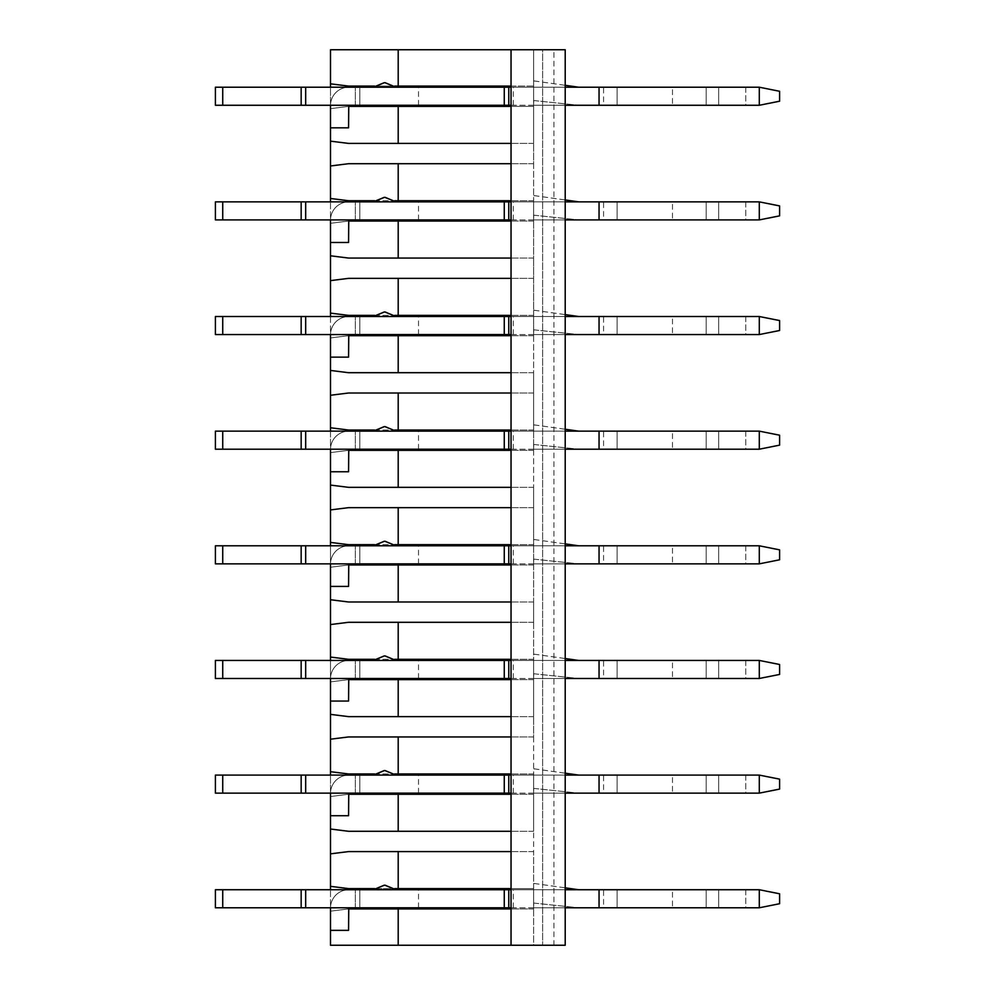 <?xml version="1.0" encoding="UTF-8"?>
<svg xmlns="http://www.w3.org/2000/svg" width="995" height="995" viewBox="0 0 995 995"><rect width="100%" height="100%" fill="white"/><g stroke="black" fill="none" stroke-linecap="round" stroke-linejoin="round"><path stroke-width="0.75" stroke-dasharray="4.97 3.73" d="M330.502 108.654L348.548 106.39L330.502 108.654L330.502 127.833L348.548 127.833L348.548 105.495L355.327 105.271L215.405 105.271L348.772 105.271M348.548 106.39L533.606 106.39L533.606 86.08L533.606 106.39L511.044 106.39L511.044 945.25M330.502 853.847L348.548 851.596L533.606 851.596L533.606 945.25L330.502 945.25L330.502 49.75L533.606 49.75L533.606 86.08L348.548 86.08L330.502 83.829M330.502 127.833L330.502 105.495A18.283 18.283 0 0 1 348.772 87.212L215.405 87.212L222.731 87.212L215.405 87.212L215.405 105.271L301.162 105.271L301.162 87.212L222.731 87.212L348.772 87.212A18.283 18.283 0 0 0 330.502 105.271L330.502 87.212M374.617 86.08L394.704 86.08M533.606 86.08L511.044 86.08L511.044 106.39M374.617 200.729L394.704 200.729M511.044 163.715L533.606 163.715L533.606 143.404L533.606 163.715L348.548 163.715L330.502 165.978M533.606 106.39L533.606 143.404L348.548 143.404L330.502 141.153M533.606 143.404L511.044 143.404M330.502 223.303L348.548 221.039L330.502 223.303L330.502 242.481L348.548 242.481L348.548 220.144L355.327 219.907L215.405 219.907L348.772 219.907M511.044 221.039L533.606 221.039L533.606 200.729L533.606 221.039L348.548 221.039M533.606 163.715L533.606 200.729L348.548 200.729L330.502 198.478M330.502 242.481L330.502 220.144A18.283 18.283 0 0 1 348.772 201.861L215.405 201.861L222.731 201.861L215.405 201.861L215.405 219.907L301.162 219.907L301.162 201.861L222.731 201.861L348.772 201.861A18.283 18.283 0 0 0 330.502 219.907L330.502 201.861M533.606 200.729L511.044 200.729M374.617 315.378L394.704 315.378M511.044 278.364L533.606 278.364L533.606 258.053L533.606 278.364L348.548 278.364L330.502 280.615M533.606 221.039L533.606 258.053L348.548 258.053L330.502 255.802M533.606 258.053L511.044 258.053M330.502 337.939L348.548 335.688L330.502 337.939L330.502 357.13L348.548 357.13L348.548 334.78L355.327 334.556L215.405 334.556L348.772 334.556M511.044 335.688L533.606 335.688L533.606 315.378L533.606 335.688L348.548 335.688M533.606 278.364L533.606 315.378L348.548 315.378L330.502 313.114M330.502 357.13L330.502 334.78A18.283 18.283 0 0 1 348.772 316.509L215.405 316.509L222.731 316.509L215.405 316.509L215.405 334.556L301.162 334.556L301.162 316.509L222.731 316.509L348.772 316.509A18.283 18.283 0 0 0 330.502 334.556L330.502 316.509M533.606 315.378L511.044 315.378M374.617 430.027L394.704 430.027M511.044 393.013L533.606 393.013L533.606 372.702L533.606 393.013L348.548 393.013L330.502 395.264M533.606 335.688L533.606 372.702L348.548 372.702L330.502 370.438M533.606 372.702L511.044 372.702M330.502 452.588L348.548 450.337L330.502 452.588L330.502 471.767L348.548 471.767L348.548 449.429L355.327 449.205L215.405 449.205L348.772 449.205M511.044 450.337L533.606 450.337L533.606 430.027L533.606 450.337L348.548 450.337M533.606 393.013L533.606 430.027L348.548 430.027L330.502 427.763M330.502 471.767L330.502 449.429A18.283 18.283 0 0 1 348.772 431.146L215.405 431.146L222.731 431.146L215.405 431.146L215.405 449.205L301.162 449.205L301.162 431.146L222.731 431.146L348.772 431.146A18.283 18.283 0 0 0 330.502 449.205L330.502 431.146M533.606 430.027L511.044 430.027M374.617 544.663L394.704 544.663M511.044 507.661L533.606 507.661L533.606 487.339L533.606 507.661L348.548 507.661L330.502 509.913M533.606 450.337L533.606 487.339L348.548 487.339L330.502 485.087M533.606 487.339L511.044 487.339M330.502 567.237L348.548 564.973L330.502 567.237L330.502 586.416L348.548 586.416L348.548 564.078L355.327 563.854L215.405 563.854L348.772 563.854M511.044 564.973L533.606 564.973L533.606 544.663L533.606 564.973L348.548 564.973M533.606 507.661L533.606 544.663L348.548 544.663L330.502 542.412M330.502 586.416L330.502 564.078A18.283 18.283 0 0 1 348.772 545.795L215.405 545.795L222.731 545.795L215.405 545.795L215.405 563.854L301.162 563.854L301.162 545.795L222.731 545.795L348.772 545.795A18.283 18.283 0 0 0 330.502 563.854L330.502 545.795M533.606 544.663L511.044 544.663M374.617 659.312L394.704 659.312M511.044 622.298L533.606 622.298L533.606 601.987L533.606 622.298L348.548 622.298L330.502 624.562M533.606 564.973L533.606 601.987L348.548 601.987L330.502 599.736M533.606 601.987L511.044 601.987M330.502 681.886L348.548 679.622L330.502 681.886L330.502 701.065L348.548 701.065L348.548 678.727L355.327 678.49L215.405 678.49L348.772 678.49M511.044 679.622L533.606 679.622L533.606 659.312L533.606 679.622L348.548 679.622M533.606 622.298L533.606 659.312L348.548 659.312L330.502 657.061M330.502 701.065L330.502 678.727A18.283 18.283 0 0 1 348.772 660.444L215.405 660.444L222.731 660.444L215.405 660.444L215.405 678.49L301.162 678.49L301.162 660.444L222.731 660.444L348.772 660.444A18.283 18.283 0 0 0 330.502 678.49L330.502 660.444M533.606 659.312L511.044 659.312M374.617 773.961L394.704 773.961M511.044 736.947L533.606 736.947L533.606 716.636L533.606 736.947L348.548 736.947L330.502 739.198M533.606 679.622L533.606 716.636L348.548 716.636L330.502 714.373M533.606 716.636L511.044 716.636M330.502 796.522L348.548 794.271L330.502 796.522L330.502 815.713L348.548 815.713L348.548 793.363L355.327 793.139L215.405 793.139L348.772 793.139M511.044 794.271L533.606 794.271L533.606 773.961L533.606 794.271L348.548 794.271M533.606 736.947L533.606 773.961L348.548 773.961L330.502 771.697M330.502 815.713L330.502 793.363A18.283 18.283 0 0 1 348.772 775.093L215.405 775.093L222.731 775.093L215.405 775.093L215.405 793.139L301.162 793.139L301.162 775.093L222.731 775.093L348.772 775.093A18.283 18.283 0 0 0 330.502 793.139L330.502 775.093M533.606 773.961L511.044 773.961M374.617 888.61L394.704 888.61M533.606 851.596L511.044 851.596M533.606 794.271L533.606 831.285L348.548 831.285L330.502 829.022M533.606 831.285L511.044 831.285M553.916 49.75L542.636 49.75L542.636 945.25L542.636 49.75L533.606 49.75L533.606 945.25L565.21 945.25L565.21 49.75L553.916 49.75L553.916 945.25M511.044 49.75L511.044 86.08M330.502 911.171L348.548 908.92L330.502 911.171L330.502 930.35L348.548 930.35L348.548 908.012L355.327 907.788L215.405 907.788L348.772 907.788M330.502 930.35L330.502 908.012A18.283 18.283 0 0 1 348.772 889.729L215.405 889.729L222.731 889.729L215.405 889.729L215.405 907.788L301.162 907.788L301.162 889.729L222.731 889.729L348.772 889.729A18.283 18.283 0 0 0 330.502 907.788L330.502 889.729M348.548 908.92L533.606 908.92L533.606 888.61L348.548 888.61L330.502 886.346M533.606 908.92L511.044 908.92M533.606 888.61L511.044 888.61M508.781 907.788L418.509 907.788L508.781 907.788L508.781 889.729L418.509 889.729L508.781 889.729L508.781 907.788M745.752 907.788L718.664 907.788L745.752 907.788L718.664 907.788L745.752 907.788L745.752 889.729L718.664 889.729L745.752 889.729L718.664 889.729L745.752 889.729L745.752 907.788M355.327 907.788L359.829 907.788L355.327 907.788L355.327 889.729L359.829 889.729L355.327 889.729L355.327 907.788M301.162 907.788L305.676 907.788L305.676 889.729L759.284 889.729L672.471 889.729L759.284 889.729L759.284 907.788L603.567 907.788L603.567 889.729M603.567 907.788L305.676 907.788L305.676 889.729L301.162 889.729M706.189 907.788L617.111 907.788L706.189 907.788L706.189 889.729L706.189 907.788M511.044 907.788L565.21 907.788M533.606 907.788L578.717 907.788L533.606 907.788A45.098 45.098 0 0 1 533.855 903.074A45.098 45.098 0 0 0 533.606 907.788M395.948 889.729L373.374 889.729L395.948 889.729M513.296 907.788L513.296 889.729L511.044 889.729M513.296 889.729L565.21 889.729M672.471 889.729L617.111 889.729L672.471 889.729L672.471 907.788L672.471 889.729M578.717 889.729L533.606 889.729L578.717 889.729L534.054 883.461A45.098 45.098 0 0 0 533.606 889.729A45.098 45.098 0 0 1 534.054 883.461L565.21 887.838M617.111 907.788L617.111 889.729L617.111 907.788M759.284 907.788L779.595 903.721L759.284 907.788L759.284 889.729L759.284 907.788L779.595 903.721L779.595 893.796L779.595 903.721L779.595 893.796L759.284 889.729M599.052 907.788L599.052 889.729M222.731 907.788L222.731 889.729M215.405 907.788L215.405 889.729L215.405 907.788M359.829 907.788L359.829 889.729L359.829 907.788M305.676 907.788L305.676 889.729M533.855 903.074L578.717 907.788L533.855 903.074M508.781 793.139L418.509 793.139L508.781 793.139L508.781 775.093L418.509 775.093L508.781 775.093L508.781 793.139M745.752 793.139L718.664 793.139L745.752 793.139L718.664 793.139L745.752 793.139L745.752 775.093L718.664 775.093L745.752 775.093L718.664 775.093L745.752 775.093L745.752 793.139M355.327 793.139L359.829 793.139L355.327 793.139L355.327 775.093L359.829 775.093L355.327 775.093L355.327 793.139M301.162 793.139L305.676 793.139L305.676 775.093L759.284 775.093L672.471 775.093L759.284 775.093L759.284 793.139L603.567 793.139L603.567 775.093M603.567 793.139L305.676 793.139L305.676 775.093L301.162 775.093M706.189 793.139L617.111 793.139L706.189 793.139L706.189 775.093L706.189 793.139M511.044 793.139L565.21 793.139M533.606 793.139L578.717 793.139L533.606 793.139A45.098 45.098 0 0 1 533.855 788.426A45.098 45.098 0 0 0 533.606 793.139M395.948 775.093L373.374 775.093L395.948 775.093M513.296 793.139L513.296 775.093L511.044 775.093M513.296 775.093L565.21 775.093M672.471 775.093L617.111 775.093L672.471 775.093L672.471 793.139L672.471 775.093M578.717 775.093L533.606 775.093L578.717 775.093L534.054 768.812A45.098 45.098 0 0 0 533.606 775.093A45.098 45.098 0 0 1 534.054 768.812L565.21 773.19M617.111 793.139L617.111 775.093L617.111 793.139M759.284 793.139L779.595 789.085L759.284 793.139L759.284 775.093L759.284 793.139L779.595 789.085L779.595 779.147L779.595 789.085L779.595 779.147L759.284 775.093M599.052 793.139L599.052 775.093M222.731 793.139L222.731 775.093M215.405 793.139L215.405 775.093L215.405 793.139M359.829 793.139L359.829 775.093L359.829 793.139M305.676 793.139L305.676 775.093M533.855 788.426L578.717 793.139L533.855 788.426M508.781 678.49L418.509 678.49L508.781 678.49L508.781 660.444L418.509 660.444L508.781 660.444L508.781 678.49M745.752 678.49L718.664 678.49L745.752 678.49L718.664 678.49L745.752 678.49L745.752 660.444L718.664 660.444L745.752 660.444L718.664 660.444L745.752 660.444L745.752 678.49M355.327 678.49L359.829 678.49L355.327 678.49L355.327 660.444L359.829 660.444L355.327 660.444L355.327 678.49M301.162 678.49L305.676 678.49L305.676 660.444L759.284 660.444L672.471 660.444L759.284 660.444L759.284 678.49L603.567 678.49L603.567 660.444M603.567 678.49L305.676 678.49L305.676 660.444L301.162 660.444M706.189 678.49L617.111 678.49L706.189 678.49L706.189 660.444L706.189 678.49M511.044 678.49L565.21 678.49M533.606 678.49L578.717 678.49L533.606 678.49A45.098 45.098 0 0 1 533.855 673.777A45.098 45.098 0 0 0 533.606 678.49M395.948 660.444L373.374 660.444L395.948 660.444M513.296 678.49L513.296 660.444L511.044 660.444M513.296 660.444L565.21 660.444M672.471 660.444L617.111 660.444L672.471 660.444L672.471 678.49L672.471 660.444M578.717 660.444L533.606 660.444L578.717 660.444L534.054 654.163A45.098 45.098 0 0 0 533.606 660.444A45.098 45.098 0 0 1 534.054 654.163L565.21 658.541M617.111 678.49L617.111 660.444L617.111 678.49M759.284 678.49L779.595 674.436L759.284 678.49L759.284 660.444L759.284 678.49L779.595 674.436L779.595 664.498L779.595 674.436L779.595 664.498L759.284 660.444M599.052 678.49L599.052 660.444M222.731 678.49L222.731 660.444M215.405 678.49L215.405 660.444L215.405 678.49M359.829 678.49L359.829 660.444L359.829 678.49M305.676 678.49L305.676 660.444M533.855 673.777L578.717 678.49L533.855 673.777M508.781 563.854L418.509 563.854L508.781 563.854L508.781 545.795L418.509 545.795L508.781 545.795L508.781 563.854M745.752 563.854L718.664 563.854L745.752 563.854L718.664 563.854L745.752 563.854L745.752 545.795L718.664 545.795L745.752 545.795L718.664 545.795L745.752 545.795L745.752 563.854M355.327 563.854L359.829 563.854L355.327 563.854L355.327 545.795L359.829 545.795L355.327 545.795L355.327 563.854M301.162 563.854L305.676 563.854L305.676 545.795L759.284 545.795L672.471 545.795L759.284 545.795L759.284 563.854L603.567 563.854L603.567 545.795M603.567 563.854L305.676 563.854L305.676 545.795L301.162 545.795M706.189 563.854L617.111 563.854L706.189 563.854L706.189 545.795L706.189 563.854M511.044 563.854L565.21 563.854M533.606 563.854L578.717 563.854L533.606 563.854A45.098 45.098 0 0 1 533.855 559.14A45.098 45.098 0 0 0 533.606 563.854M395.948 545.795L373.374 545.795L395.948 545.795M513.296 563.854L513.296 545.795L511.044 545.795M513.296 545.795L565.21 545.795M672.471 545.795L617.111 545.795L672.471 545.795L672.471 563.854L672.471 545.795M578.717 545.795L533.606 545.795L578.717 545.795L534.054 539.514A45.098 45.098 0 0 0 533.606 545.795A45.098 45.098 0 0 1 534.054 539.514L565.21 543.892M617.111 563.854L617.111 545.795L617.111 563.854M759.284 563.854L779.595 559.787L759.284 563.854L759.284 545.795L759.284 563.854L779.595 559.787L779.595 549.862L779.595 559.787L779.595 549.862L759.284 545.795M599.052 563.854L599.052 545.795M222.731 563.854L222.731 545.795M215.405 563.854L215.405 545.795L215.405 563.854M359.829 563.854L359.829 545.795L359.829 563.854M305.676 563.854L305.676 545.795M533.855 559.14L578.717 563.854L533.855 559.14M508.781 449.205L418.509 449.205L508.781 449.205L508.781 431.146L418.509 431.146L508.781 431.146L508.781 449.205M745.752 449.205L718.664 449.205L745.752 449.205L718.664 449.205L745.752 449.205L745.752 431.146L718.664 431.146L745.752 431.146L718.664 431.146L745.752 431.146L745.752 449.205M355.327 449.205L359.829 449.205L355.327 449.205L355.327 431.146L359.829 431.146L355.327 431.146L355.327 449.205M301.162 449.205L305.676 449.205L305.676 431.146L759.284 431.146L672.471 431.146L759.284 431.146L759.284 449.205L603.567 449.205L603.567 431.146M603.567 449.205L305.676 449.205L305.676 431.146L301.162 431.146M706.189 449.205L617.111 449.205L706.189 449.205L706.189 431.146L706.189 449.205M511.044 449.205L565.21 449.205M533.606 449.205L578.717 449.205L533.606 449.205A45.098 45.098 0 0 1 533.855 444.491A45.098 45.098 0 0 0 533.606 449.205M395.948 431.146L373.374 431.146L395.948 431.146M513.296 449.205L513.296 431.146L511.044 431.146M513.296 431.146L565.21 431.146M672.471 431.146L617.111 431.146L672.471 431.146L672.471 449.205L672.471 431.146M578.717 431.146L533.606 431.146L578.717 431.146L534.054 424.877A45.098 45.098 0 0 0 533.606 431.146A45.098 45.098 0 0 1 534.054 424.877L565.21 429.255M617.111 449.205L617.111 431.146L617.111 449.205M759.284 449.205L779.595 445.138L759.284 449.205L759.284 431.146L759.284 449.205L779.595 445.138L779.595 435.213L779.595 445.138L779.595 435.213L759.284 431.146M599.052 449.205L599.052 431.146M222.731 449.205L222.731 431.146M215.405 449.205L215.405 431.146L215.405 449.205M359.829 449.205L359.829 431.146L359.829 449.205M305.676 449.205L305.676 431.146M533.855 444.491L578.717 449.205L533.855 444.491M508.781 334.556L418.509 334.556L508.781 334.556L508.781 316.509L418.509 316.509L508.781 316.509L508.781 334.556M745.752 334.556L718.664 334.556L745.752 334.556L718.664 334.556L745.752 334.556L745.752 316.509L718.664 316.509L745.752 316.509L718.664 316.509L745.752 316.509L745.752 334.556M355.327 334.556L359.829 334.556L355.327 334.556L355.327 316.509L359.829 316.509L355.327 316.509L355.327 334.556M301.162 334.556L305.676 334.556L305.676 316.509L759.284 316.509L672.471 316.509L759.284 316.509L759.284 334.556L603.567 334.556L603.567 316.509M603.567 334.556L305.676 334.556L305.676 316.509L301.162 316.509M706.189 334.556L617.111 334.556L706.189 334.556L706.189 316.509L706.189 334.556M511.044 334.556L565.21 334.556M533.606 334.556L578.717 334.556L533.606 334.556A45.098 45.098 0 0 1 533.855 329.842A45.098 45.098 0 0 0 533.606 334.556M395.948 316.509L373.374 316.509L395.948 316.509M513.296 334.556L513.296 316.509L511.044 316.509M513.296 316.509L565.21 316.509M672.471 316.509L617.111 316.509L672.471 316.509L672.471 334.556L672.471 316.509M578.717 316.509L533.606 316.509L578.717 316.509L534.054 310.229A45.098 45.098 0 0 0 533.606 316.509A45.098 45.098 0 0 1 534.054 310.229L565.21 314.607M617.111 334.556L617.111 316.509L617.111 334.556M759.284 334.556L779.595 330.502L759.284 334.556L759.284 316.509L759.284 334.556L779.595 330.502L779.595 320.564L779.595 330.502L779.595 320.564L759.284 316.509M599.052 334.556L599.052 316.509M222.731 334.556L222.731 316.509M215.405 334.556L215.405 316.509L215.405 334.556M359.829 334.556L359.829 316.509L359.829 334.556M305.676 334.556L305.676 316.509M533.855 329.842L578.717 334.556L533.855 329.842M508.781 219.907L418.509 219.907L508.781 219.907L508.781 201.861L418.509 201.861L508.781 201.861L508.781 219.907M745.752 219.907L718.664 219.907L745.752 219.907L718.664 219.907L745.752 219.907L745.752 201.861L718.664 201.861L745.752 201.861L718.664 201.861L745.752 201.861L745.752 219.907M355.327 219.907L359.829 219.907L355.327 219.907L355.327 201.861L359.829 201.861L355.327 201.861L355.327 219.907M301.162 219.907L305.676 219.907L305.676 201.861L759.284 201.861L672.471 201.861L759.284 201.861L759.284 219.907L603.567 219.907L603.567 201.861M603.567 219.907L305.676 219.907L305.676 201.861L301.162 201.861M706.189 219.907L617.111 219.907L706.189 219.907L706.189 201.861L706.189 219.907M511.044 219.907L565.21 219.907M533.606 219.907L578.717 219.907L533.606 219.907A45.098 45.098 0 0 1 533.855 215.194A45.098 45.098 0 0 0 533.606 219.907M395.948 201.861L373.374 201.861L395.948 201.861M513.296 219.907L513.296 201.861L511.044 201.861M513.296 201.861L565.21 201.861M672.471 201.861L617.111 201.861L672.471 201.861L672.471 219.907L672.471 201.861M578.717 201.861L533.606 201.861L578.717 201.861L534.054 195.58A45.098 45.098 0 0 0 533.606 201.861A45.098 45.098 0 0 1 534.054 195.58L565.21 199.958M617.111 219.907L617.111 201.861L617.111 219.907M759.284 219.907L779.595 215.853L759.284 219.907L759.284 201.861L759.284 219.907L779.595 215.853L779.595 205.915L779.595 215.853L779.595 205.915L759.284 201.861M599.052 219.907L599.052 201.861M222.731 219.907L222.731 201.861M215.405 219.907L215.405 201.861L215.405 219.907M359.829 219.907L359.829 201.861L359.829 219.907M305.676 219.907L305.676 201.861M533.855 215.194L578.717 219.907L533.855 215.194M508.781 105.271L418.509 105.271L508.781 105.271L508.781 87.212L418.509 87.212L508.781 87.212L508.781 105.271M745.752 105.271L718.664 105.271L745.752 105.271L718.664 105.271L745.752 105.271L745.752 87.212L718.664 87.212L745.752 87.212L718.664 87.212L745.752 87.212L745.752 105.271M355.327 105.271L359.829 105.271L355.327 105.271L355.327 87.212L359.829 87.212L355.327 87.212L355.327 105.271M301.162 105.271L305.676 105.271L305.676 87.212L759.284 87.212L672.471 87.212L759.284 87.212L759.284 105.271L603.567 105.271L603.567 87.212M603.567 105.271L305.676 105.271L305.676 87.212L301.162 87.212M706.189 105.271L617.111 105.271L706.189 105.271L706.189 87.212L706.189 105.271M511.044 105.271L565.21 105.271M533.606 105.271L578.717 105.271L533.606 105.271A45.098 45.098 0 0 1 533.855 100.557A45.098 45.098 0 0 0 533.606 105.271M395.948 87.212L373.374 87.212L395.948 87.212M513.296 105.271L513.296 87.212L511.044 87.212M513.296 87.212L565.21 87.212M672.471 87.212L617.111 87.212L672.471 87.212L672.471 105.271L672.471 87.212M578.717 87.212L533.606 87.212L578.717 87.212L534.054 80.931A45.098 45.098 0 0 0 533.606 87.212A45.098 45.098 0 0 1 534.054 80.931L565.21 85.309M617.111 105.271L617.111 87.212L617.111 105.271M759.284 105.271L779.595 101.204L759.284 105.271L759.284 87.212L759.284 105.271L779.595 101.204L779.595 91.279L779.595 101.204L779.595 91.279L759.284 87.212M599.052 105.271L599.052 87.212M222.731 105.271L222.731 87.212M215.405 105.271L215.405 87.212L215.405 105.271M359.829 105.271L359.829 87.212L359.829 105.271M305.676 105.271L305.676 87.212M533.855 100.557L578.717 105.271L533.855 100.557M418.509 907.788L418.509 889.729M718.664 907.788L718.664 889.729L718.664 907.788M418.509 793.139L418.509 775.093M718.664 793.139L718.664 775.093L718.664 793.139M418.509 678.49L418.509 660.444M718.664 678.49L718.664 660.444L718.664 678.49M418.509 563.854L418.509 545.795M718.664 563.854L718.664 545.795L718.664 563.854M418.509 449.205L418.509 431.146M718.664 449.205L718.664 431.146L718.664 449.205M418.509 334.556L418.509 316.509M718.664 334.556L718.664 316.509L718.664 334.556M418.509 219.907L418.509 201.861M718.664 219.907L718.664 201.861L718.664 219.907M418.509 105.271L418.509 87.212M718.664 105.271L718.664 87.212L718.664 105.271"/><path stroke-width="1.49" d="M511.044 106.39L348.548 106.39M330.502 108.654L330.502 105.271A18.283 18.283 0 0 0 330.502 105.495L330.502 141.153L348.548 143.404L511.044 143.404M398.199 106.39L398.199 143.404M330.502 87.212L330.502 49.75L398.199 49.75L398.199 86.08L511.044 86.08M330.502 83.829L348.548 86.08L374.617 86.08M394.704 86.08L398.199 86.08M511.044 163.715L348.548 163.715L330.502 165.978L330.502 198.478L348.548 200.729L374.617 200.729M394.704 200.729L511.044 200.729M398.199 163.715L398.199 200.729M330.502 165.978L330.502 141.153M511.044 221.039L348.548 221.039M330.502 223.303L330.502 219.907A18.283 18.283 0 0 0 330.502 220.144L330.502 255.802L348.548 258.053L511.044 258.053M398.199 221.039L398.199 258.053M330.502 201.861L330.502 198.478M511.044 278.364L348.548 278.364L330.502 280.627M330.502 255.802L330.502 313.114L348.548 315.378L374.617 315.378M394.704 315.378L511.044 315.378M398.199 278.364L398.199 315.378M511.044 335.688L348.548 335.688M330.502 337.939L330.502 334.556A18.283 18.283 0 0 0 330.502 334.78L330.502 370.438L348.548 372.702L511.044 372.702M398.199 335.688L398.199 372.702M330.502 316.509L330.502 313.114M511.044 393.013L348.548 393.013L330.502 395.264L330.502 427.763L348.548 430.027L374.617 430.027M394.704 430.027L511.044 430.027M398.199 393.013L398.199 430.027M330.502 395.264L330.502 370.438M511.044 450.337L348.548 450.337M330.502 452.588L330.502 449.205A18.283 18.283 0 0 0 330.502 449.429L330.502 485.087L348.548 487.339L511.044 487.339M398.199 450.337L398.199 487.339M330.502 431.146L330.502 427.763M511.044 507.661L348.548 507.661L330.502 509.913L330.502 542.412L348.548 544.663L374.617 544.663M394.704 544.663L511.044 544.663M398.199 507.661L398.199 544.663M330.502 509.913L330.502 485.087M511.044 564.973L348.548 564.973M330.502 567.237L330.502 563.854A18.283 18.283 0 0 0 330.502 564.078L330.502 599.736L348.548 601.987L511.044 601.987M398.199 564.973L398.199 601.987M330.502 545.795L330.502 542.412M511.044 622.298L348.548 622.298L330.502 624.562L330.502 657.061L348.548 659.312L374.617 659.312M394.704 659.312L511.044 659.312M398.199 622.298L398.199 659.312M330.502 624.562L330.502 599.736M511.044 679.622L348.548 679.622M330.502 681.886L330.502 678.49A18.283 18.283 0 0 0 330.502 678.727L330.502 714.373L348.548 716.636L511.044 716.636M398.199 679.622L398.199 716.636M330.502 660.444L330.502 657.061M511.044 736.947L348.548 736.947L330.502 739.198L330.502 771.697L348.548 773.961L374.617 773.961M394.704 773.961L511.044 773.961M398.199 736.947L398.199 773.961M330.502 739.198L330.502 714.373M511.044 794.271L348.548 794.271M330.502 796.522L330.502 793.139A18.283 18.283 0 0 0 330.502 793.363L330.502 829.022L348.548 831.285L511.044 831.285M398.199 794.271L398.199 831.285M330.502 775.093L330.502 771.697M511.044 851.596L348.548 851.596L330.502 853.847L330.502 886.346L348.548 888.61L374.617 888.61M394.704 888.61L511.044 888.61M398.199 851.596L398.199 888.61M330.502 853.847L330.502 829.022M511.044 945.25L565.21 945.25L565.21 49.75L511.044 49.75L511.044 945.25L330.502 945.25L330.502 908.012A18.283 18.283 0 0 1 330.502 907.788L330.502 911.171M511.044 908.92L398.199 908.92L398.199 945.25M511.044 49.75L398.199 49.75M398.199 908.92L348.548 908.92M330.502 889.729L330.502 886.346M301.162 907.788L508.781 907.788L508.781 889.729L215.405 889.729L215.405 907.788L301.162 907.788L301.162 889.729M565.21 907.788L759.284 907.788L759.284 889.729L779.595 893.796L779.595 903.721L759.284 907.788M511.044 907.788L508.781 907.788M511.044 889.729L508.781 889.729M565.21 889.729L759.284 889.729M330.502 930.35L348.548 930.35L348.772 907.788M222.731 907.788L222.731 889.729M305.676 907.788L305.676 889.729M599.052 907.788L599.052 889.729M385.164 885.214L395.948 889.729L384.891 885.214M578.717 889.729L565.21 887.838M301.162 793.139L508.781 793.139L508.781 775.093L215.405 775.093L215.405 793.139L301.162 793.139L301.162 775.093M565.21 793.139L759.284 793.139L759.284 775.093L779.595 779.147L779.595 789.085L759.284 793.139M511.044 793.139L508.781 793.139M511.044 775.093L508.781 775.093M565.21 775.093L759.284 775.093M330.502 815.713L348.548 815.713L348.772 793.139M222.731 793.139L222.731 775.093M305.676 793.139L305.676 775.093M599.052 793.139L599.052 775.093M385.164 770.578L395.948 775.093L384.891 770.578M578.717 775.093L565.21 773.19M301.162 678.49L508.781 678.49L508.781 660.444L215.405 660.444L215.405 678.49L301.162 678.49L301.162 660.444M565.21 678.49L759.284 678.49L759.284 660.444L779.595 664.498L779.595 674.436L759.284 678.49M511.044 678.49L508.781 678.49M511.044 660.444L508.781 660.444M565.21 660.444L759.284 660.444M330.502 701.065L348.548 701.065L348.772 678.49M222.731 678.49L222.731 660.444M305.676 678.49L305.676 660.444M599.052 678.49L599.052 660.444M385.164 655.929L395.948 660.444L384.891 655.929M578.717 660.444L565.21 658.541M301.162 563.854L508.781 563.854L508.781 545.795L215.405 545.795L215.405 563.854L301.162 563.854L301.162 545.795M565.21 563.854L759.284 563.854L759.284 545.795L779.595 549.862L779.595 559.787L759.284 563.854M511.044 563.854L508.781 563.854M511.044 545.795L508.781 545.795M565.21 545.795L759.284 545.795M330.502 586.416L348.548 586.416L348.772 563.854M222.731 563.854L222.731 545.795M305.676 563.854L305.676 545.795M599.052 563.854L599.052 545.795M385.164 541.28L395.948 545.795L384.891 541.28M578.717 545.795L565.21 543.892M301.162 449.205L508.781 449.205L508.781 431.146L215.405 431.146L215.405 449.205L301.162 449.205L301.162 431.146M565.21 449.205L759.284 449.205L759.284 431.146L779.595 435.213L779.595 445.138L759.284 449.205M511.044 449.205L508.781 449.205M511.044 431.146L508.781 431.146M565.21 431.146L759.284 431.146M330.502 471.767L348.548 471.767L348.772 449.205M222.731 449.205L222.731 431.146M305.676 449.205L305.676 431.146M599.052 449.205L599.052 431.146M385.164 426.631L395.948 431.146L384.891 426.631M578.717 431.146L565.21 429.255M301.162 334.556L508.781 334.556L508.781 316.509L215.405 316.509L215.405 334.556L301.162 334.556L301.162 316.509M565.21 334.556L759.284 334.556L759.284 316.509L779.595 320.564L779.595 330.502L759.284 334.556M511.044 334.556L508.781 334.556M511.044 316.509L508.781 316.509M565.21 316.509L759.284 316.509M330.502 357.13L348.548 357.13L348.772 334.556M222.731 334.556L222.731 316.509M305.676 334.556L305.676 316.509M599.052 334.556L599.052 316.509M385.164 311.995L395.948 316.509L384.891 311.995M578.717 316.509L565.21 314.607M301.162 219.907L508.781 219.907L508.781 201.861L215.405 201.861L215.405 219.907L301.162 219.907L301.162 201.861M565.21 219.907L759.284 219.907L759.284 201.861L779.595 205.915L779.595 215.853L759.284 219.907M511.044 219.907L508.781 219.907M511.044 201.861L508.781 201.861M565.21 201.861L759.284 201.861M330.502 242.481L348.548 242.481L348.772 219.907M222.731 219.907L222.731 201.861M305.676 219.907L305.676 201.861M599.052 219.907L599.052 201.861M385.164 197.346L395.948 201.861L384.891 197.346M578.717 201.861L565.21 199.958M301.162 105.271L508.781 105.271L508.781 87.212L215.405 87.212L215.405 105.271L301.162 105.271L301.162 87.212M565.21 105.271L759.284 105.271L759.284 87.212L779.595 91.279L779.595 101.204L759.284 105.271M511.044 105.271L508.781 105.271M511.044 87.212L508.781 87.212M565.21 87.212L759.284 87.212M330.502 127.833L348.548 127.833L348.772 105.271M222.731 105.271L222.731 87.212M305.676 105.271L305.676 87.212M599.052 105.271L599.052 87.212M385.164 82.697L395.948 87.212L384.891 82.697M578.717 87.212L565.21 85.309M504.266 907.788L504.266 889.729M504.266 793.139L504.266 775.093M504.266 678.49L504.266 660.444M504.266 563.854L504.266 545.795M504.266 449.205L504.266 431.146M504.266 334.556L504.266 316.509M504.266 219.907L504.266 201.861M504.266 105.271L504.266 87.212M384.431 885.214L373.374 889.729L384.157 885.214M384.431 770.578L373.374 775.093L384.157 770.578M384.431 655.929L373.374 660.444L384.157 655.929M384.431 541.28L373.374 545.795L384.157 541.28M384.431 426.631L373.374 431.146L384.157 426.631M384.431 311.995L373.374 316.509L384.157 311.995M384.431 197.346L373.374 201.861L384.157 197.346M384.431 82.697L373.374 87.212L384.157 82.697"/></g></svg>
